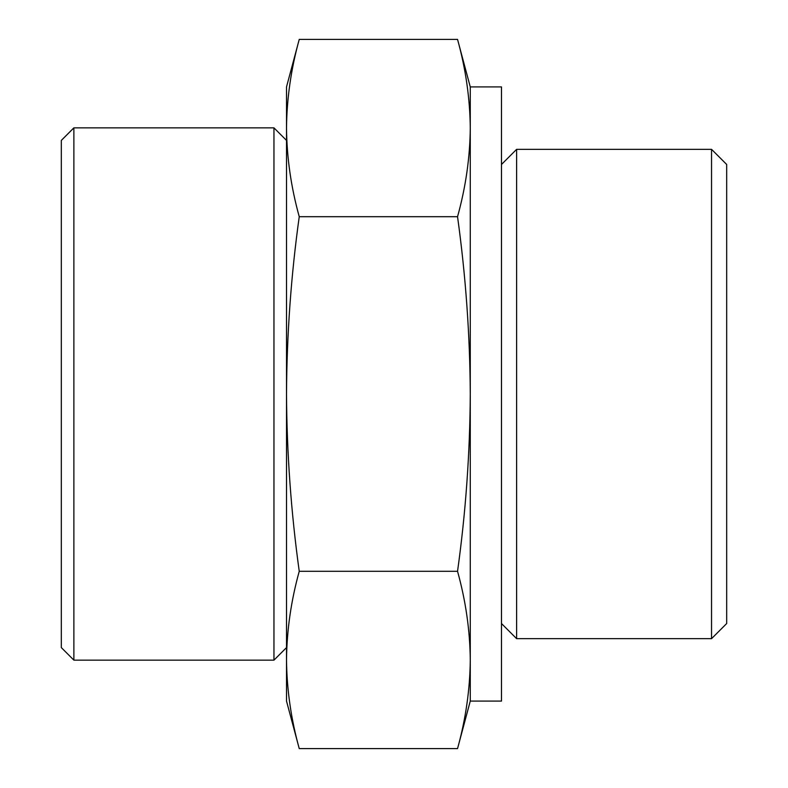 <?xml version="1.0" encoding="UTF-8"?>
<svg xmlns="http://www.w3.org/2000/svg" width="788" height="788" viewBox="0 0 788 788"><rect width="100%" height="100%" fill="white"/><g stroke="black" fill="none" stroke-linecap="round" stroke-linejoin="round"><path stroke-width="1.18" d="M299.243 571.3C291.048 600.85 286.802 630.4 286.517 659.95L286.517 394C286.822 453.11 291.067 512.21 299.243 571.3L457.542 571.3C465.708 512.692 469.953 453.592 470.269 394C469.963 334.89 465.718 275.79 457.542 216.7C465.738 187.15 469.983 157.6 470.269 128.05C469.983 98.5 465.738 68.95 457.542 39.4L299.243 39.4C291.048 68.95 286.802 98.5 286.517 128.05C286.802 157.6 291.048 187.15 299.243 216.7C291.077 275.308 286.832 334.407 286.517 394L286.517 86.907L299.243 39.4C291.048 68.95 286.802 98.5 286.517 128.05M299.243 748.6L286.517 701.093L286.517 659.95C286.802 689.5 291.048 719.05 299.243 748.6L457.542 748.6C465.738 719.05 469.983 689.5 470.269 659.95C469.983 630.4 465.738 600.85 457.542 571.3M470.269 86.907L501.483 86.907L501.483 701.093L470.269 701.093L470.269 86.907L457.542 39.4M711.544 149.336L711.544 638.664L726.684 623.525L726.684 164.475L711.544 149.336L516.623 149.336L516.623 638.664L501.483 623.525M61.316 647.588L61.316 140.412L73.875 127.853L73.875 660.147L61.316 647.588M286.517 647.588L273.958 660.147L273.958 127.853L73.875 127.853M470.269 659.95C469.983 689.5 465.738 719.05 457.542 748.6L470.269 701.093M457.542 216.7L299.243 216.7M273.958 660.147L73.875 660.147M286.517 140.412L273.958 127.853M501.483 164.475L516.623 149.336M711.544 638.664L516.623 638.664"/></g></svg>
